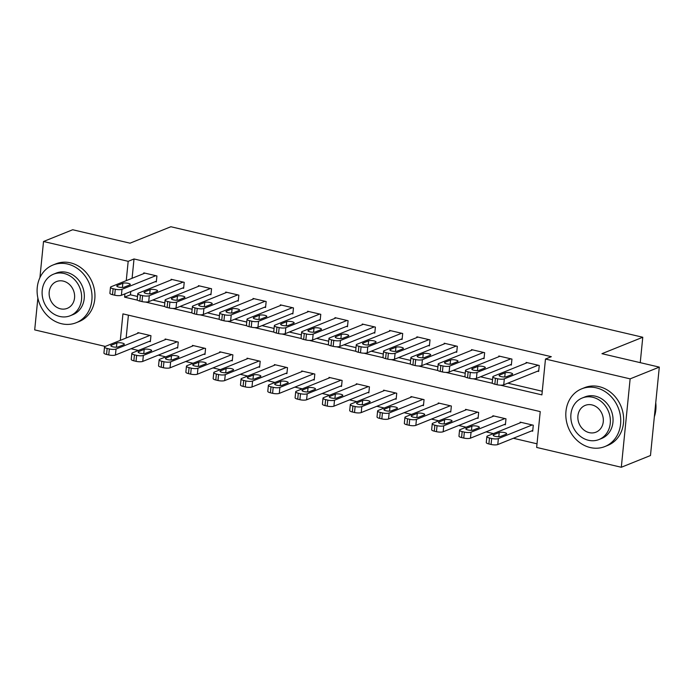 <?xml version="1.0" encoding="UTF-8"?>
<svg xmlns="http://www.w3.org/2000/svg" width="694" height="694" viewBox="0 0 694 694"><rect width="100%" height="100%" fill="white"/><g stroke="black" fill="none" stroke-linecap="round" stroke-linejoin="round"><path stroke-width="1.04" d="M39.914 277.669L43.522 241.495L72.688 229.749L130.038 243.178L170.863 226.738L642.774 337.249L601.95 353.688L659.3 367.117L650.478 455.524L621.312 467.262L536.653 447.439L540.227 411.603L122.933 313.879L120.296 340.372M131.027 348.735L138.418 350.47M158.336 355.128L165.727 356.863M185.654 361.531L193.036 363.257M212.963 367.924L220.345 369.65M240.271 374.318L247.654 376.044M267.58 380.711L274.963 382.446M294.889 387.113L302.272 388.84M322.198 393.507L329.581 395.233M349.507 399.9L356.889 401.626M376.816 406.294L384.198 408.02M404.125 412.687L411.516 414.422M431.434 419.089L438.825 420.816M458.751 425.483L466.134 427.209M486.06 431.876L493.443 433.603M513.369 438.27L537.017 443.813M105.271 346.419L34.7 329.893L37.875 298.073M128.407 315.163L126.126 338.021M531.604 430.931L532.697 431.182L533.287 425.214L520.179 422.143L520.11 422.863M504.295 424.528L505.388 424.789L505.978 418.812L492.87 415.749L492.801 416.469M476.986 418.135L478.079 418.395L478.669 412.418L465.561 409.347L465.492 410.076M449.677 411.742L450.762 412.002L451.36 406.025L438.252 402.954L438.183 403.682M422.36 405.348L423.453 405.6L424.051 399.631L410.943 396.56L410.874 397.28M395.051 398.955L396.144 399.206L396.742 393.238L383.635 390.167L383.565 390.887M367.742 392.552L368.835 392.813L369.434 386.836L356.326 383.765L356.248 384.493M340.433 386.159L341.526 386.419L342.125 380.442L329.017 377.371L328.939 378.1M313.124 379.765L314.217 380.017L314.816 374.049L301.708 370.978L301.63 371.706M285.815 373.372L286.908 373.624L287.507 367.655L274.39 364.584L274.321 365.304M258.506 366.979L259.599 367.23L260.189 361.253L247.081 358.191L247.012 358.911M231.197 360.576L232.29 360.837L232.88 354.86L219.772 351.789L219.703 352.517M203.889 354.183L204.982 354.443L205.571 348.466L192.464 345.395L192.394 346.124M176.58 347.789L177.664 348.041L178.263 342.073L165.155 339.002L165.085 339.73M149.262 341.396L150.355 341.648L150.954 335.679L137.846 332.608L137.776 333.328M500.487 385.179L541.901 394.877L545.475 359.041L551.314 356.69L134.02 258.966L132.086 278.294M130.767 291.515L130.437 294.811L137.525 296.468M152.784 300.042L164.834 302.862M180.093 306.436L192.143 309.255M207.402 312.829L219.451 315.649M234.711 319.223L246.76 322.051M262.02 325.625L274.069 328.444M289.337 332.018L301.378 334.838M316.646 338.412L328.687 341.231M343.955 344.805L355.996 347.625M371.264 351.199L383.305 354.027M398.573 357.601L410.614 360.42M425.882 363.994L437.931 366.814M453.191 370.388L465.24 373.207M480.5 376.781L492.549 379.601M507.808 383.175L542.266 391.243M537.564 371.195L538.657 371.455L539.255 365.478L526.147 362.407L526.069 363.136M510.255 364.801L511.348 365.061L511.946 359.084L498.839 356.013L498.76 356.742M482.946 358.408L484.039 358.659L484.638 352.691L471.521 349.62L471.452 350.34M455.637 352.014L456.73 352.266L457.32 346.297L444.212 343.226L444.143 343.946M428.328 345.612L429.421 345.872L430.011 339.895L416.903 336.824L416.834 337.553M401.019 339.219L402.104 339.479L402.702 333.502L389.594 330.431L389.525 331.159M373.702 332.825L374.795 333.077L375.393 327.108L362.285 324.037L362.216 324.766M346.393 326.432L347.486 326.683L348.084 320.715L334.976 317.644L334.907 318.364M319.084 320.038L320.177 320.29L320.775 314.321L307.668 311.25L307.589 311.97M291.775 313.636L292.868 313.896L293.467 307.919L280.359 304.848L280.281 305.577M264.466 307.242L265.559 307.503L266.158 301.526L253.05 298.455L252.972 299.183M237.157 300.849L238.25 301.101L238.849 295.132L225.741 292.061L225.663 292.79M209.848 294.456L210.941 294.707L211.54 288.739L198.423 285.668L198.354 286.388M182.539 288.062L183.632 288.314L184.222 282.337L171.114 279.274L171.045 279.994M155.23 281.66L156.323 281.92L156.913 275.943L143.805 272.872L143.736 273.601M640.241 362.658L642.774 337.249M659.3 367.117L630.135 378.863L621.312 467.262M43.522 241.495L128.182 261.317L126.256 280.636M134.02 258.966L128.182 261.317M545.475 359.041L630.135 378.863M124.937 293.866L124.608 297.153L137.525 300.181M145.462 302.037L164.834 306.575M172.771 308.431L192.143 312.968M200.08 314.833L219.451 319.37M227.389 321.227L246.76 325.764M254.698 327.62L274.069 332.157M282.007 334.014L301.378 338.551M309.316 340.407L328.687 344.944M336.625 346.809L355.996 351.346M363.934 353.203L383.305 357.74M391.243 359.596L410.622 364.133M418.56 365.99L437.931 370.527M445.869 372.392L465.24 376.92M473.178 378.785L492.549 383.322M130.437 294.811L124.608 297.153M538.162 365.226L504.33 378.846A4.979 1.301 5.7 0 1 497.633 378.768L495.447 378.256A4.979 1.301 5.7 0 1 492.827 376.816A4.979 1.301 5.7 0 1 493.408 376.287L527.24 362.667M492.827 376.816L492.228 382.793A4.979 1.301 -174.3 0 0 494.848 384.224L497.034 384.736A4.979 1.301 -174.3 0 0 503.731 384.823L538.726 370.726M506.568 376.695A3.982 1.041 -174.3 0 1 502.057 376.799A3.982 1.041 -174.3 0 1 499.107 375.48A3.982 1.041 -174.3 0 1 499.576 375.055L505.171 372.799A3.982 1.041 -174.3 0 1 509.682 372.704A3.982 1.041 -174.3 0 1 512.632 374.014A3.982 1.041 -174.3 0 1 512.163 374.439L506.568 376.695M532.203 424.954L498.37 438.582A4.979 1.301 5.7 0 1 491.664 438.495L489.478 437.983A4.979 1.301 5.7 0 1 486.867 436.552A4.979 1.301 5.7 0 1 487.448 436.023L521.272 422.394M532.766 430.462L497.772 444.55A4.979 1.301 -174.3 0 1 491.074 444.464L488.888 443.952A4.979 1.301 -174.3 0 1 486.268 442.52L486.867 436.552M500.6 436.431L506.204 434.175A3.982 1.041 5.7 0 0 506.663 433.75A3.982 1.041 5.7 0 0 503.723 432.431A3.982 1.041 5.7 0 0 499.212 432.536L493.608 434.791A3.982 1.041 5.7 0 0 493.148 435.216A3.982 1.041 5.7 0 0 496.097 436.526A3.982 1.041 5.7 0 0 500.6 436.431M510.853 358.824L477.021 372.452A4.979 1.301 5.7 0 1 470.315 372.366L468.138 371.854A4.979 1.301 5.7 0 1 465.518 370.423A4.979 1.301 5.7 0 1 466.099 369.893L499.923 356.274M465.518 370.423L464.919 376.4A4.979 1.301 -174.3 0 0 467.539 377.831L469.725 378.343A4.979 1.301 -174.3 0 0 476.422 378.421L511.417 364.333M479.259 370.301A3.982 1.041 -174.3 0 1 474.748 370.405A3.982 1.041 -174.3 0 1 471.799 369.087A3.982 1.041 -174.3 0 1 472.267 368.661L477.862 366.406A3.982 1.041 -174.3 0 1 482.373 366.311A3.982 1.041 -174.3 0 1 485.323 367.62A3.982 1.041 -174.3 0 1 484.854 368.046L479.259 370.301M483.545 352.431L449.712 366.059A4.979 1.301 5.7 0 1 443.006 365.972L440.82 365.46A4.979 1.301 5.7 0 1 438.209 364.029A4.979 1.301 5.7 0 1 438.79 363.5L472.614 349.871M438.209 364.029L437.61 369.997A4.979 1.301 -174.3 0 0 440.23 371.437L442.416 371.949A4.979 1.301 -174.3 0 0 449.113 372.027L484.108 357.939M451.941 363.908A3.982 1.041 -174.3 0 1 447.439 364.003A3.982 1.041 -174.3 0 1 444.49 362.693A3.982 1.041 -174.3 0 1 444.949 362.268L450.553 360.013A3.982 1.041 -174.3 0 1 455.064 359.908A3.982 1.041 -174.3 0 1 458.014 361.227A3.982 1.041 -174.3 0 1 457.546 361.652L451.941 363.908M456.227 346.037L422.403 359.666A4.979 1.301 5.7 0 1 415.697 359.579L413.511 359.067A4.979 1.301 5.7 0 1 410.9 357.636A4.979 1.301 5.7 0 1 411.481 357.106L445.305 343.478M410.9 357.636L410.301 363.604A4.979 1.301 -174.3 0 0 412.921 365.035L415.107 365.547A4.979 1.301 -174.3 0 0 421.805 365.634L456.799 351.546M424.633 357.505A3.982 1.041 -174.3 0 1 420.13 357.61A3.982 1.041 -174.3 0 1 417.181 356.3A3.982 1.041 -174.3 0 1 417.641 355.875L423.245 353.619A3.982 1.041 -174.3 0 1 427.747 353.515A3.982 1.041 -174.3 0 1 430.696 354.834A3.982 1.041 -174.3 0 1 430.237 355.259L424.633 357.505M504.885 418.56L471.061 432.18A4.979 1.301 5.7 0 1 464.355 432.102L462.169 431.59A4.979 1.301 5.7 0 1 459.549 430.15A4.979 1.301 5.7 0 1 460.139 429.621L493.963 416.001M505.458 424.06L470.463 438.157A4.979 1.301 -174.3 0 1 463.757 438.07L461.579 437.558A4.979 1.301 -174.3 0 1 458.96 436.127L459.549 430.15M473.291 430.028L478.895 427.773A3.982 1.041 5.7 0 0 479.354 427.357A3.982 1.041 5.7 0 0 476.405 426.038A3.982 1.041 5.7 0 0 471.903 426.142L466.299 428.398A3.982 1.041 5.7 0 0 465.839 428.814A3.982 1.041 5.7 0 0 468.788 430.133A3.982 1.041 5.7 0 0 473.291 430.028M477.576 412.167L443.752 425.786A4.979 1.301 5.7 0 1 437.047 425.7L434.86 425.196A4.979 1.301 5.7 0 1 432.241 423.756A4.979 1.301 5.7 0 1 432.822 423.227L466.654 409.607M478.149 417.667L443.154 431.763A4.979 1.301 -174.3 0 1 436.448 431.677L434.271 431.165A4.979 1.301 -174.3 0 1 431.651 429.733L432.241 423.756M445.982 423.635L451.586 421.379A3.982 1.041 5.7 0 0 452.046 420.954A3.982 1.041 5.7 0 0 449.096 419.644A3.982 1.041 5.7 0 0 444.594 419.74L438.99 421.995A3.982 1.041 5.7 0 0 438.53 422.42A3.982 1.041 5.7 0 0 441.479 423.739A3.982 1.041 5.7 0 0 445.982 423.635M450.267 405.764L416.443 419.393A4.979 1.301 5.7 0 1 409.738 419.306L407.552 418.794A4.979 1.301 5.7 0 1 404.932 417.363A4.979 1.301 5.7 0 1 405.513 416.834L439.345 403.214M450.84 411.273L415.845 425.361A4.979 1.301 -174.3 0 1 409.139 425.283L406.953 424.771A4.979 1.301 -174.3 0 1 404.342 423.34L404.932 417.363M418.673 417.241L424.277 414.986A3.982 1.041 5.7 0 0 424.737 414.561A3.982 1.041 5.7 0 0 421.787 413.251A3.982 1.041 5.7 0 0 417.285 413.346L411.681 415.602A3.982 1.041 5.7 0 0 411.212 416.027A3.982 1.041 5.7 0 0 414.162 417.346A3.982 1.041 5.7 0 0 418.673 417.241M428.918 339.644L395.094 353.263A4.979 1.301 5.7 0 1 388.388 353.185L386.202 352.673A4.979 1.301 5.7 0 1 383.582 351.233A4.979 1.301 5.7 0 1 384.172 350.704L417.996 337.084M383.582 351.233L382.993 357.21A4.979 1.301 -174.3 0 0 385.612 358.642L387.79 359.154A4.979 1.301 -174.3 0 0 394.496 359.24L429.491 345.144M397.324 351.112A3.982 1.041 -174.3 0 1 392.821 351.216A3.982 1.041 -174.3 0 1 389.872 349.897A3.982 1.041 -174.3 0 1 390.332 349.481L395.936 347.226A3.982 1.041 -174.3 0 1 400.438 347.121A3.982 1.041 -174.3 0 1 403.388 348.44A3.982 1.041 -174.3 0 1 402.928 348.856L397.324 351.112M422.958 399.371L389.134 412.999A4.979 1.301 5.7 0 1 382.429 412.913L380.243 412.401A4.979 1.301 5.7 0 1 377.623 410.969A4.979 1.301 5.7 0 1 378.204 410.44L412.036 396.812M423.531 404.88L388.536 418.968A4.979 1.301 -174.3 0 1 381.83 418.89L379.644 418.378A4.979 1.301 -174.3 0 1 377.024 416.938L377.623 410.969M391.364 410.848L396.959 408.593A3.982 1.041 5.7 0 0 397.428 408.167A3.982 1.041 5.7 0 0 394.478 406.849A3.982 1.041 5.7 0 0 389.967 406.953L384.372 409.208A3.982 1.041 5.7 0 0 383.903 409.634A3.982 1.041 5.7 0 0 386.853 410.943A3.982 1.041 5.7 0 0 391.364 410.848M654.347 416.756A31.1 26.84 -111.9 0 0 655.752 402.685M590.299 447.561A31.1 26.84 -111.9 0 0 604.899 446.546A31.1 26.84 -111.9 0 0 620.384 415.81A31.1 26.84 -111.9 0 0 596.259 387.825A31.1 26.84 -111.9 0 0 581.659 388.848A31.1 26.84 -111.9 0 0 566.174 419.575A31.1 26.84 -111.9 0 0 590.299 447.561M604.899 446.546L607.814 445.366A31.1 26.84 -111.9 0 0 623.299 414.639A31.1 26.84 -111.9 0 0 599.174 386.653A31.1 26.84 -111.9 0 0 584.574 387.668L581.659 388.848M582.231 398L584.912 396.925A22.39 19.319 68.1 0 1 595.426 396.187A22.39 19.319 68.1 0 1 612.793 416.339A22.39 19.319 68.1 0 1 601.646 438.469L598.957 439.545A22.39 19.319 -111.9 0 0 610.113 417.415A22.39 19.319 -111.9 0 0 592.737 397.272A22.39 19.319 -111.9 0 0 582.231 398A22.39 19.319 -111.9 0 0 571.084 420.13A22.39 19.319 -111.9 0 0 588.451 440.274A22.39 19.319 -111.9 0 0 598.957 439.545M591.973 404.914A14.435 12.449 -111.9 0 0 585.207 405.391A14.435 12.449 -111.9 0 0 578.015 419.653A14.435 12.449 -111.9 0 0 589.215 432.631A14.435 12.449 -111.9 0 0 595.981 432.162A14.435 12.449 -111.9 0 0 603.173 417.901A14.435 12.449 -111.9 0 0 591.973 404.914M61.584 323.742A31.1 26.84 -111.9 0 0 76.175 322.727A31.1 26.84 -111.9 0 0 91.66 292.001A31.1 26.84 -111.9 0 0 67.544 264.015A31.1 26.84 -111.9 0 0 52.944 265.03A31.1 26.84 -111.9 0 0 37.459 295.765A31.1 26.84 -111.9 0 0 61.584 323.742M76.175 322.727L79.099 321.556A31.1 26.84 -111.9 0 0 94.584 290.821A31.1 26.84 -111.9 0 0 70.458 262.844A31.1 26.84 -111.9 0 0 55.858 263.859L52.944 265.03M53.516 274.191L56.197 273.106A22.39 19.319 68.1 0 1 66.711 272.378A22.39 19.319 68.1 0 1 84.078 292.521A22.39 19.319 68.1 0 1 72.922 314.651L70.241 315.735A22.39 19.319 -111.9 0 0 81.389 293.605A22.39 19.319 -111.9 0 0 64.022 273.462A22.39 19.319 -111.9 0 0 53.516 274.191A22.39 19.319 -111.9 0 0 42.36 296.321A22.39 19.319 -111.9 0 0 59.727 316.464A22.39 19.319 -111.9 0 0 70.241 315.735M63.258 281.105A14.435 12.449 -111.9 0 0 56.483 281.573A14.435 12.449 -111.9 0 0 49.3 295.835A14.435 12.449 -111.9 0 0 60.491 308.821A14.435 12.449 -111.9 0 0 67.266 308.344A14.435 12.449 -111.9 0 0 74.458 294.091A14.435 12.449 -111.9 0 0 63.258 281.105M401.609 333.25L367.785 346.87A4.979 1.301 5.7 0 1 361.08 346.783L358.893 346.271A4.979 1.301 5.7 0 1 356.274 344.84A4.979 1.301 5.7 0 1 356.855 344.311L390.687 330.691M356.274 344.84L355.684 350.817A4.979 1.301 -174.3 0 0 358.295 352.248L360.481 352.76A4.979 1.301 -174.3 0 0 367.187 352.847L402.182 338.75M370.015 344.718A3.982 1.041 -174.3 0 1 365.504 344.823A3.982 1.041 -174.3 0 1 362.563 343.504A3.982 1.041 -174.3 0 1 363.023 343.079L368.627 340.823A3.982 1.041 -174.3 0 1 373.129 340.728A3.982 1.041 -174.3 0 1 376.079 342.038A3.982 1.041 -174.3 0 1 375.619 342.463L370.015 344.718M374.3 326.848L340.476 340.476A4.979 1.301 5.7 0 1 333.771 340.39L331.585 339.878A4.979 1.301 5.7 0 1 328.965 338.446A4.979 1.301 5.7 0 1 329.546 337.917L363.378 324.298M328.965 338.446L328.375 344.424A4.979 1.301 -174.3 0 0 330.986 345.855L333.172 346.367A4.979 1.301 -174.3 0 0 339.878 346.445L374.873 332.357M342.706 338.325A3.982 1.041 -174.3 0 1 338.195 338.429A3.982 1.041 -174.3 0 1 335.245 337.111A3.982 1.041 -174.3 0 1 335.714 336.685L341.318 334.43A3.982 1.041 -174.3 0 1 345.82 334.334A3.982 1.041 -174.3 0 1 348.77 335.644A3.982 1.041 -174.3 0 1 348.301 336.07L342.706 338.325M346.991 320.454L313.159 334.083A4.979 1.301 5.7 0 1 306.462 333.996L304.276 333.484A4.979 1.301 5.7 0 1 301.656 332.053A4.979 1.301 5.7 0 1 302.237 331.524L336.07 317.895M301.656 332.053L301.057 338.021A4.979 1.301 -174.3 0 0 303.677 339.461L305.863 339.973A4.979 1.301 -174.3 0 0 312.569 340.051L347.564 325.963M315.397 331.932A3.982 1.041 -174.3 0 1 310.886 332.027A3.982 1.041 -174.3 0 1 307.936 330.717A3.982 1.041 -174.3 0 1 308.405 330.292L314 328.036A3.982 1.041 -174.3 0 1 318.511 327.932A3.982 1.041 -174.3 0 1 321.461 329.251A3.982 1.041 -174.3 0 1 320.992 329.676L315.397 331.932M319.682 314.061L285.85 327.681A4.979 1.301 5.7 0 1 279.153 327.603L276.967 327.091A4.979 1.301 5.7 0 1 274.347 325.659A4.979 1.301 5.7 0 1 274.928 325.13L308.761 311.502M274.347 325.659L273.748 331.628A4.979 1.301 -174.3 0 0 276.368 333.059L278.554 333.571A4.979 1.301 -174.3 0 0 285.26 333.658L320.255 319.561M288.088 325.529A3.982 1.041 -174.3 0 1 283.577 325.633A3.982 1.041 -174.3 0 1 280.628 324.315A3.982 1.041 -174.3 0 1 281.096 323.898L286.691 321.643A3.982 1.041 -174.3 0 1 291.202 321.539A3.982 1.041 -174.3 0 1 294.152 322.857A3.982 1.041 -174.3 0 1 293.683 323.283L288.088 325.529M292.374 307.668L258.541 321.287A4.979 1.301 5.7 0 1 251.844 321.209L249.658 320.697A4.979 1.301 5.7 0 1 247.038 319.257A4.979 1.301 5.7 0 1 247.619 318.728L281.452 305.108M247.038 319.257L246.439 325.234A4.979 1.301 -174.3 0 0 249.059 326.666L251.245 327.178A4.979 1.301 -174.3 0 0 257.951 327.264L292.937 313.168M260.779 319.136A3.982 1.041 -174.3 0 1 256.268 319.24A3.982 1.041 -174.3 0 1 253.319 317.921A3.982 1.041 -174.3 0 1 253.787 317.505L259.382 315.25A3.982 1.041 -174.3 0 1 263.894 315.145A3.982 1.041 -174.3 0 1 266.843 316.464A3.982 1.041 -174.3 0 1 266.375 316.88L260.779 319.136M395.649 392.978L361.817 406.606A4.979 1.301 5.7 0 1 355.12 406.519L352.934 406.007A4.979 1.301 5.7 0 1 350.314 404.576A4.979 1.301 5.7 0 1 350.895 404.047L384.728 390.418M396.222 398.486L361.227 412.574A4.979 1.301 -174.3 0 1 354.521 412.488L352.335 411.976A4.979 1.301 -174.3 0 1 349.715 410.544L350.314 404.576M364.055 404.446L369.65 402.199A3.982 1.041 5.7 0 0 370.119 401.774A3.982 1.041 5.7 0 0 367.169 400.455A3.982 1.041 5.7 0 0 362.658 400.559L357.063 402.815A3.982 1.041 5.7 0 0 356.595 403.24A3.982 1.041 5.7 0 0 359.544 404.55A3.982 1.041 5.7 0 0 364.055 404.446M368.341 386.584L334.508 400.204A4.979 1.301 5.7 0 1 327.811 400.126L325.625 399.614A4.979 1.301 5.7 0 1 323.005 398.174A4.979 1.301 5.7 0 1 323.586 397.645L357.419 384.025M368.904 392.084L333.918 406.181A4.979 1.301 -174.3 0 1 327.212 406.094L325.026 405.582A4.979 1.301 -174.3 0 1 322.406 404.151L323.005 398.174M336.746 398.052L342.342 395.797A3.982 1.041 5.7 0 0 342.81 395.38A3.982 1.041 5.7 0 0 339.86 394.062A3.982 1.041 5.7 0 0 335.349 394.166L329.754 396.421A3.982 1.041 5.7 0 0 329.286 396.838A3.982 1.041 5.7 0 0 332.235 398.156A3.982 1.041 5.7 0 0 336.746 398.052M341.032 380.191L307.199 393.81A4.979 1.301 5.7 0 1 300.502 393.724L298.316 393.212A4.979 1.301 5.7 0 1 295.696 391.78A4.979 1.301 5.7 0 1 296.277 391.251L330.11 377.631M341.595 385.691L306.609 399.787A4.979 1.301 -174.3 0 1 299.903 399.701L297.717 399.189A4.979 1.301 -174.3 0 1 295.097 397.757L295.696 391.78M309.437 391.659L315.033 389.403A3.982 1.041 5.7 0 0 315.501 388.978A3.982 1.041 5.7 0 0 312.552 387.668A3.982 1.041 5.7 0 0 308.041 387.764L302.445 390.019A3.982 1.041 5.7 0 0 301.977 390.444A3.982 1.041 5.7 0 0 304.926 391.763A3.982 1.041 5.7 0 0 309.437 391.659M313.723 373.788L279.89 387.417A4.979 1.301 5.7 0 1 273.193 387.33L271.007 386.818A4.979 1.301 5.7 0 1 268.387 385.387A4.979 1.301 5.7 0 1 268.968 384.858L302.801 371.238M314.287 379.297L279.292 393.385A4.979 1.301 -174.3 0 1 272.595 393.307L270.408 392.795A4.979 1.301 -174.3 0 1 267.789 391.364L268.387 385.387M282.128 385.265L287.724 383.01A3.982 1.041 5.7 0 0 288.192 382.585A3.982 1.041 5.7 0 0 285.243 381.275A3.982 1.041 5.7 0 0 280.732 381.37L275.136 383.626A3.982 1.041 5.7 0 0 274.668 384.051A3.982 1.041 5.7 0 0 277.617 385.37A3.982 1.041 5.7 0 0 282.128 385.265M286.414 367.395L252.581 381.023A4.979 1.301 5.7 0 1 245.876 380.937L243.698 380.425A4.979 1.301 5.7 0 1 241.078 378.993A4.979 1.301 5.7 0 1 241.659 378.464L275.483 364.836M286.978 372.904L251.983 386.992A4.979 1.301 -174.3 0 1 245.286 386.914L243.1 386.402A4.979 1.301 -174.3 0 1 240.48 384.962L241.078 378.993M254.811 378.872L260.415 376.616A3.982 1.041 5.7 0 0 260.883 376.191A3.982 1.041 5.7 0 0 257.934 374.873A3.982 1.041 5.7 0 0 253.423 374.977L247.827 377.232A3.982 1.041 5.7 0 0 247.359 377.657A3.982 1.041 5.7 0 0 250.308 378.967A3.982 1.041 5.7 0 0 254.811 378.872M265.065 301.274L231.232 314.894A4.979 1.301 5.7 0 1 224.535 314.807L222.349 314.295A4.979 1.301 5.7 0 1 219.729 312.864A4.979 1.301 5.7 0 1 220.31 312.335L254.143 298.715M219.729 312.864L219.131 318.841A4.979 1.301 -174.3 0 0 221.75 320.272L223.936 320.784A4.979 1.301 -174.3 0 0 230.634 320.871L265.629 306.774M233.47 312.742A3.982 1.041 -174.3 0 1 228.959 312.847A3.982 1.041 -174.3 0 1 226.01 311.528A3.982 1.041 -174.3 0 1 226.478 311.103L232.074 308.847A3.982 1.041 -174.3 0 1 236.585 308.752A3.982 1.041 -174.3 0 1 239.534 310.062A3.982 1.041 -174.3 0 1 239.066 310.487L233.47 312.742M259.105 361.001L225.272 374.621A4.979 1.301 5.7 0 1 218.567 374.543L216.381 374.031A4.979 1.301 5.7 0 1 213.769 372.6A4.979 1.301 5.7 0 1 214.351 372.071L248.174 358.442M259.669 366.501L224.674 380.598A4.979 1.301 -174.3 0 1 217.977 380.512L215.791 380A4.979 1.301 -174.3 0 1 213.171 378.568L213.769 372.6M227.502 372.47L233.106 370.214A3.982 1.041 5.7 0 0 233.574 369.798A3.982 1.041 5.7 0 0 230.625 368.479A3.982 1.041 5.7 0 0 226.114 368.583L220.51 370.839A3.982 1.041 5.7 0 0 220.05 371.255A3.982 1.041 5.7 0 0 223 372.574A3.982 1.041 5.7 0 0 227.502 372.47M237.756 294.872L203.923 308.5A4.979 1.301 5.7 0 1 197.217 308.414L195.04 307.902A4.979 1.301 5.7 0 1 192.42 306.47A4.979 1.301 5.7 0 1 193.001 305.941L226.825 292.321M192.42 306.47L191.822 312.439A4.979 1.301 -174.3 0 0 194.441 313.879L196.628 314.391A4.979 1.301 -174.3 0 0 203.325 314.469L238.32 300.381M206.161 306.349A3.982 1.041 -174.3 0 1 201.65 306.444A3.982 1.041 -174.3 0 1 198.701 305.134A3.982 1.041 -174.3 0 1 199.169 304.709L204.765 302.454A3.982 1.041 -174.3 0 1 209.276 302.35A3.982 1.041 -174.3 0 1 212.225 303.668A3.982 1.041 -174.3 0 1 211.757 304.093L206.161 306.349M231.787 354.608L197.964 368.228A4.979 1.301 5.7 0 1 191.258 368.15L189.072 367.638A4.979 1.301 5.7 0 1 186.452 366.198A4.979 1.301 5.7 0 1 187.042 365.669L220.865 352.049M232.36 360.108L197.365 374.205A4.979 1.301 -174.3 0 1 190.659 374.118L188.482 373.606A4.979 1.301 -174.3 0 1 185.862 372.175L186.452 366.198M200.193 366.076L205.797 363.821A3.982 1.041 5.7 0 0 206.257 363.396A3.982 1.041 5.7 0 0 203.307 362.086A3.982 1.041 5.7 0 0 198.805 362.19L193.201 364.437A3.982 1.041 5.7 0 0 192.741 364.862A3.982 1.041 5.7 0 0 195.691 366.18A3.982 1.041 5.7 0 0 200.193 366.076M210.447 288.478L176.614 302.107A4.979 1.301 5.7 0 1 169.909 302.02L167.731 301.508A4.979 1.301 5.7 0 1 165.111 300.077A4.979 1.301 5.7 0 1 165.692 299.548L199.516 285.919M165.111 300.077L164.513 306.045A4.979 1.301 -174.3 0 0 167.133 307.485L169.319 307.997A4.979 1.301 -174.3 0 0 176.016 308.075L211.011 293.987M178.844 299.955A3.982 1.041 -174.3 0 1 174.341 300.051A3.982 1.041 -174.3 0 1 171.392 298.741A3.982 1.041 -174.3 0 1 171.86 298.316L177.456 296.06A3.982 1.041 -174.3 0 1 181.967 295.956A3.982 1.041 -174.3 0 1 184.916 297.275A3.982 1.041 -174.3 0 1 184.448 297.7L178.844 299.955M204.478 348.214L170.655 361.834A4.979 1.301 5.7 0 1 163.949 361.748L161.763 361.236A4.979 1.301 5.7 0 1 159.143 359.804A4.979 1.301 5.7 0 1 159.733 359.275L193.557 345.655M205.051 353.714L170.056 367.811A4.979 1.301 -174.3 0 1 163.35 367.725L161.173 367.213A4.979 1.301 -174.3 0 1 158.553 365.781L159.143 359.804M172.884 359.683L178.488 357.427A3.982 1.041 5.7 0 0 178.948 357.002A3.982 1.041 5.7 0 0 175.998 355.692A3.982 1.041 5.7 0 0 171.496 355.788L165.892 358.043A3.982 1.041 5.7 0 0 165.432 358.468A3.982 1.041 5.7 0 0 168.382 359.787A3.982 1.041 5.7 0 0 172.884 359.683M183.138 282.085L149.305 295.705A4.979 1.301 5.7 0 1 142.6 295.627L140.414 295.115A4.979 1.301 5.7 0 1 137.802 293.683A4.979 1.301 5.7 0 1 138.384 293.154L172.207 279.526M137.802 293.683L137.204 299.652A4.979 1.301 -174.3 0 0 139.824 301.083L142.01 301.595A4.979 1.301 -174.3 0 0 148.707 301.682L183.702 287.585M151.535 293.553A3.982 1.041 -174.3 0 1 147.033 293.657A3.982 1.041 -174.3 0 1 144.083 292.339A3.982 1.041 -174.3 0 1 144.543 291.922L150.147 289.667A3.982 1.041 -174.3 0 1 154.658 289.563A3.982 1.041 -174.3 0 1 157.599 290.881A3.982 1.041 -174.3 0 1 157.139 291.298L151.535 293.553M177.17 341.812L143.346 355.441A4.979 1.301 5.7 0 1 136.64 355.354L134.454 354.842A4.979 1.301 5.7 0 1 131.834 353.411A4.979 1.301 5.7 0 1 132.415 352.882L166.248 339.253M177.742 347.321L142.747 361.409A4.979 1.301 -174.3 0 1 136.041 361.331L133.855 360.819A4.979 1.301 -174.3 0 1 131.244 359.379L131.834 353.411M145.575 353.289L151.179 351.034A3.982 1.041 5.7 0 0 151.639 350.609A3.982 1.041 5.7 0 0 148.69 349.29A3.982 1.041 5.7 0 0 144.187 349.394L138.583 351.65A3.982 1.041 5.7 0 0 138.115 352.075A3.982 1.041 5.7 0 0 141.064 353.385A3.982 1.041 5.7 0 0 145.575 353.289M155.82 275.692L121.997 289.311A4.979 1.301 5.7 0 1 115.291 289.233L113.105 288.721A4.979 1.301 5.7 0 1 110.485 287.281A4.979 1.301 5.7 0 1 111.075 286.752L144.899 273.132M110.485 287.281L109.895 293.258A4.979 1.301 -174.3 0 0 112.515 294.69L114.692 295.202A4.979 1.301 -174.3 0 0 121.398 295.288L156.393 281.191M124.226 287.16A3.982 1.041 -174.3 0 1 119.724 287.264A3.982 1.041 -174.3 0 1 116.774 285.945A3.982 1.041 -174.3 0 1 117.234 285.52L122.838 283.273A3.982 1.041 -174.3 0 1 127.34 283.169A3.982 1.041 -174.3 0 1 130.29 284.479A3.982 1.041 -174.3 0 1 129.83 284.904L124.226 287.16M149.861 335.419L116.037 349.047A4.979 1.301 5.7 0 1 109.331 348.961L107.145 348.449A4.979 1.301 5.7 0 1 104.525 347.017A4.979 1.301 5.7 0 1 105.106 346.488L138.939 332.86M150.433 340.928L115.438 355.016A4.979 1.301 -174.3 0 1 108.732 354.938L106.546 354.426A4.979 1.301 -174.3 0 1 103.927 352.986L104.525 347.017M118.266 346.896L123.862 344.64A3.982 1.041 5.7 0 0 124.33 344.215A3.982 1.041 5.7 0 0 121.381 342.897A3.982 1.041 5.7 0 0 116.878 343.001L111.274 345.256A3.982 1.041 5.7 0 0 110.806 345.681A3.982 1.041 5.7 0 0 113.755 346.991A3.982 1.041 5.7 0 0 118.266 346.896M503.731 384.823L504.33 378.846M497.034 384.736L497.633 378.768M494.848 384.224L495.447 378.256M499.576 375.055L499.48 375.992M505.171 372.799L504.755 376.981M498.37 438.582L497.772 444.55M489.478 437.983L488.888 443.952M491.664 438.495L491.074 444.464M493.521 435.719L493.608 434.791M498.795 436.717L499.212 432.536M476.422 378.421L477.021 372.452M469.725 378.343L470.315 372.366M467.539 377.831L468.138 371.854M472.267 368.661L472.172 369.59M477.862 366.406L477.446 370.587M449.113 372.027L449.712 366.059M442.416 371.949L443.006 365.972M440.23 371.437L440.82 365.46M444.949 362.268L444.863 363.196M450.553 360.013L450.137 364.194M421.805 365.634L422.403 359.666M415.107 365.547L415.697 359.579M412.921 365.035L413.511 359.067M417.641 355.875L417.554 356.803M423.245 353.619L422.828 357.8M471.061 432.18L470.463 438.157M462.169 431.59L461.579 437.558M464.355 432.102L463.757 438.07M466.212 429.326L466.299 428.398M471.486 430.315L471.903 426.142M443.752 425.786L443.154 431.763M434.86 425.196L434.271 431.165M437.047 425.7L436.448 431.677M438.903 422.932L438.99 421.995M444.177 423.921L444.594 419.74M416.443 419.393L415.845 425.361M407.552 418.794L406.953 424.771M409.738 419.306L409.139 425.283M411.585 416.53L411.681 415.602M416.868 417.528L417.285 413.346M394.496 359.24L395.094 353.263M387.79 359.154L388.388 353.185M385.612 358.642L386.202 352.673M390.332 349.481L390.245 350.409M395.936 347.226L395.519 351.398M389.134 412.999L388.536 418.968M380.243 412.401L379.644 418.378M382.429 412.913L381.83 418.89M384.276 410.137L384.372 409.208M389.551 411.134L389.967 406.953M367.187 352.847L367.785 346.87M360.481 352.76L361.08 346.783M358.295 352.248L358.893 346.271M363.023 343.079L362.927 344.016M368.627 340.823L368.21 345.005M339.878 346.445L340.476 340.476M333.172 346.367L333.771 340.39M330.986 345.855L331.585 339.878M335.714 336.685L335.618 337.614M341.318 334.43L340.893 338.611M312.569 340.051L313.159 334.083M305.863 339.973L306.462 333.996M303.677 339.461L304.276 333.484M308.405 330.292L308.31 331.22M314 328.036L313.584 332.218M285.26 333.658L285.85 327.681M278.554 333.571L279.153 327.603M276.368 333.059L276.967 327.091M281.096 323.898L281.001 324.827M286.691 321.643L286.275 325.824M257.951 327.264L258.541 321.287M251.245 327.178L251.844 321.209M249.059 326.666L249.658 320.697M253.787 317.505L253.692 318.433M259.382 315.25L258.966 319.422M361.817 406.606L361.227 412.574M352.934 406.007L352.335 411.976M355.12 406.519L354.521 412.488M356.968 403.743L357.063 402.815M362.242 404.741L362.658 400.559M334.508 400.204L333.918 406.181M325.625 399.614L325.026 405.582M327.811 400.126L327.212 406.094M329.659 397.35L329.754 396.421M334.933 398.339L335.349 394.166M307.199 393.81L306.609 399.787M298.316 393.212L297.717 399.189M300.502 393.724L299.903 399.701M302.35 390.956L302.445 390.019M307.624 391.945L308.041 387.764M279.89 387.417L279.292 393.385M271.007 386.818L270.408 392.795M273.193 387.33L272.595 393.307M275.041 384.554L275.136 383.626M280.315 385.552L280.732 381.37M252.581 381.023L251.983 386.992M243.698 380.425L243.1 386.402M245.876 380.937L245.286 386.914M247.732 378.161L247.827 377.232M253.006 379.158L253.423 374.977M230.634 320.871L231.232 314.894M223.936 320.784L224.535 314.807M221.75 320.272L222.349 314.295M226.478 311.103L226.383 312.04M232.074 308.847L231.657 313.029M225.272 374.621L224.674 380.598M216.381 374.031L215.791 380M218.567 374.543L217.977 380.512M220.423 371.767L220.51 370.839M225.697 372.765L226.114 368.583M203.325 314.469L203.923 308.5M196.628 314.391L197.217 308.414M194.441 313.879L195.04 307.902M199.169 304.709L199.074 305.638M204.765 302.454L204.348 306.635M197.964 368.228L197.365 374.205M189.072 367.638L188.482 373.606M191.258 368.15L190.659 374.118M193.114 365.374L193.201 364.437M198.389 366.363L198.805 362.19M176.016 308.075L176.614 302.107M169.319 307.997L169.909 302.02M167.133 307.485L167.731 301.508M171.86 298.316L171.765 299.244M177.456 296.06L177.039 300.242M170.655 361.834L170.056 367.811M161.763 361.236L161.173 367.213M163.949 361.748L163.35 367.725M165.805 358.972L165.892 358.043M171.08 359.969L171.496 355.788M148.707 301.682L149.305 295.705M142.01 301.595L142.6 295.627M139.824 301.083L140.414 295.115M144.543 291.922L144.456 292.851M150.147 289.667L149.731 293.84M143.346 355.441L142.747 361.409M134.454 354.842L133.855 360.819M136.64 355.354L136.041 361.331M138.488 352.578L138.583 351.65M143.771 353.576L144.187 349.394M121.398 295.288L121.997 289.311M114.692 295.202L115.291 289.233M112.515 294.69L113.105 288.721M117.234 285.52L117.147 286.457M122.838 283.273L122.422 287.446M116.037 349.047L115.438 355.016M107.145 348.449L106.546 354.426M109.331 348.961L108.732 354.938M111.179 346.185L111.274 345.256M116.453 347.182L116.878 343.001"/></g></svg>
